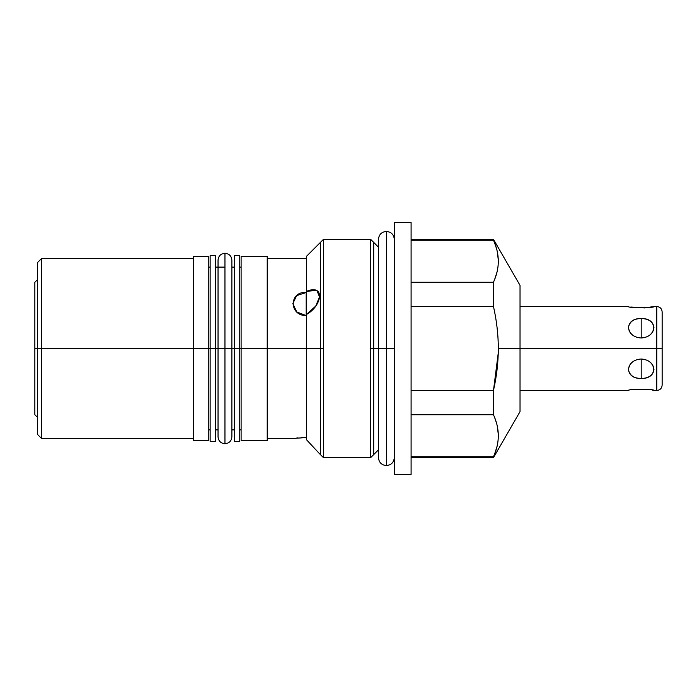 <?xml version="1.0" encoding="UTF-8"?>
<svg xmlns="http://www.w3.org/2000/svg" width="697" height="697" viewBox="0 0 697 697"><rect width="100%" height="100%" fill="white"/><g stroke="black" fill="none" stroke-linecap="round" stroke-linejoin="round"><path stroke-width="1.05" d="M630.794 307.028L644.69 307.935L653.96 306.523C655.067 308.161 627.309 308.161 628.433 306.523L520.032 306.523L520.032 289.499L520.032 348.5L498.32 348.5C498.277 334.586 496.665 320.594 493.476 306.523L493.476 282.241C499.915 268.249 499.915 254.257 493.476 240.265L493.476 239.359L493.476 240.265C499.915 254.257 499.915 268.249 493.476 282.241L411.099 282.241L493.476 282.241L493.476 306.523C496.665 320.594 498.277 334.586 498.32 348.5L520.032 348.5L520.032 411.631L493.476 457.641L493.476 456.735C499.915 442.743 499.915 428.751 493.476 414.759L493.476 390.477C496.665 376.406 498.277 362.414 498.32 348.5C498.277 362.414 496.665 376.406 493.476 390.477L411.099 390.477L493.476 390.477L498.259 352.926M37.533 316.36L37.533 264.102L37.533 348.5L41.567 348.5L41.567 258.5L41.567 348.5L193.357 348.5L193.357 256.357L208.804 256.357L208.804 348.5L193.357 348.5L208.804 348.5L208.804 440.643L193.357 440.643L193.357 348.5L41.567 348.5L41.567 438.5L41.567 348.5L37.533 348.5L37.533 262.534L41.567 258.5L193.357 258.5L193.357 348.5M411.099 222.57L411.099 474.43L394.302 474.43L394.302 222.57L411.099 222.57L394.302 222.57L394.302 474.43L411.099 474.43L411.099 222.57M267.23 258.5L306.453 258.5L306.453 291.337L316.847 290.405L319.505 296.87L315.793 306.018L306.453 314.486L306.453 439.676L319.557 453.747L306.453 439.676L306.453 348.5L323.452 348.5L323.452 457.641L370.665 457.641L323.452 457.641L323.452 239.359L370.665 239.359L323.452 239.359L323.452 348.5L306.453 348.5L306.453 314.486C322.206 305.939 325.543 283.531 306.453 291.337L306.453 256.357L323.452 239.359M370.665 239.359L370.665 457.641L370.665 239.359L378.593 247.287M494.687 243.183L496.473 248.463M497.275 251.661L498.303 259.99M496.996 272.057L494.739 279.192M494.635 279.453L493.476 282.241M411.099 239.359L493.476 239.359L520.032 285.369L520.032 348.5L662.15 348.5L662.15 385.101C661.828 388.368 660.042 390.154 656.774 390.477L656.774 348.5L656.774 390.477L653.96 390.477C655.189 388.856 627.317 388.83 628.433 390.477C628.572 388.778 653.812 388.778 653.96 390.477L653.725 390.425M494.687 417.677L496.473 422.957M497.275 426.155L498.303 434.484M496.996 446.55L494.739 453.686M494.635 453.947L493.476 456.735L411.099 456.735L493.476 456.735L493.476 457.641L411.099 457.641M498.224 354.215L493.476 390.477L493.476 414.759C499.915 428.751 499.915 442.743 493.476 456.735M411.099 306.523L493.476 306.523L411.099 306.523M411.099 414.759L493.476 414.759L411.099 414.759M498.12 431.556L497.466 427.095M498.146 340.728L497.928 336.756M497.005 326.971L496.177 320.908M498.12 257.062L497.466 252.602M411.099 240.265L493.476 240.265L411.099 240.265M394.302 239.359C393.831 234.549 391.191 231.901 386.382 231.439C381.564 231.909 378.924 234.549 378.454 239.359L378.454 348.5L370.665 348.5L394.302 348.5L386.382 348.5L386.382 465.561L386.382 231.439L386.382 348.5L378.454 348.5L378.454 457.641C378.924 462.451 381.564 465.091 386.382 465.561C391.191 465.099 393.831 462.451 394.302 457.641M267.23 256.357L267.23 348.5L241.11 348.5L241.11 256.357L267.23 256.357M267.23 348.5L267.23 440.643L241.11 440.643L241.11 348.5L267.23 348.5L267.23 256.357L267.23 348.5L306.453 348.5L267.23 348.5M218.039 429.901L215.521 429.901L215.521 348.5L210.145 348.5L218.039 348.5L215.521 348.5L215.521 441.454L210.145 441.454L210.145 348.5L210.145 429.901L208.804 429.901L208.804 348.5L210.145 348.5L208.804 348.5M234.392 348.5L224.957 348.5L241.11 348.5L239.759 348.5L239.759 441.454L234.392 441.454L234.392 255.546L239.759 255.546L239.759 348.5L234.392 348.5L234.392 429.901L231.874 429.901M239.759 348.5L239.759 429.901L241.11 429.901L241.11 348.5M306.453 291.337L306.183 292.426C288.837 291.276 289.037 315.819 306.183 315.575L306.183 292.426L306.183 315.575L296.765 311.96L292.818 303.604L296.695 295.598L306.453 292.426L306.453 291.337M292.818 438.5L306.453 437.498L292.818 438.5L267.23 438.5M193.357 438.5L41.567 438.5L37.533 434.466L37.533 348.5L34.85 348.5L37.533 348.5M296.791 437.995L298.072 437.873M301.496 437.62L303.936 437.524M294.352 298.238L295.65 296.565M297.349 295.092L299.274 293.96M37.533 417.407L34.85 414.724L34.85 282.276L37.533 279.593M34.85 315.793L34.85 348.5M210.145 348.5L210.145 255.546L215.521 255.546L215.521 348.5M641.196 358.999C624.425 360.131 624.425 379.046 641.196 378.454C657.959 379.046 657.959 360.131 641.196 358.999C633.808 359.547 629.557 363.041 628.433 369.488C629.557 375.378 633.808 378.366 641.196 378.454L641.196 358.999L641.196 378.454C648.585 378.366 652.836 375.378 653.96 369.488C652.836 363.041 648.585 359.547 641.196 358.999M653.96 306.523L656.774 306.523C660.042 306.846 661.828 308.632 662.15 311.899L662.15 348.5L656.774 348.5L656.774 306.523L656.774 348.5L520.032 348.5M641.196 318.546C624.425 317.954 624.425 336.869 641.196 338.001C657.959 336.869 657.959 317.954 641.196 318.546C633.808 318.634 629.557 321.622 628.433 327.512C629.557 333.959 633.808 337.453 641.196 338.001L641.196 318.546L641.196 338.001C648.585 337.453 652.836 333.959 653.96 327.512C652.836 321.622 648.585 318.634 641.196 318.546M652.2 390.093L652.723 390.207M224.957 443.736L224.957 348.5L231.874 348.5L231.874 436.819C231.465 441.018 229.156 443.327 224.957 443.736C220.749 443.327 218.449 441.018 218.039 436.819L218.039 348.5L224.957 348.5L224.957 443.736M224.957 348.5L224.957 253.264L224.957 348.5L218.039 348.5L218.039 260.181C218.449 255.982 220.749 253.673 224.957 253.264C229.156 253.673 231.465 255.982 231.874 260.181L231.874 348.5M320.428 454.618L320.428 242.382M373.688 242.382L373.688 454.618M370.665 457.641L378.593 449.713M319.557 453.747L323.452 457.641M234.392 267.099L231.874 267.099M224.957 267.099L215.521 267.099M239.759 267.099L241.11 267.099M210.145 267.099L208.804 267.099M520.032 390.477L628.433 390.477"/></g></svg>
